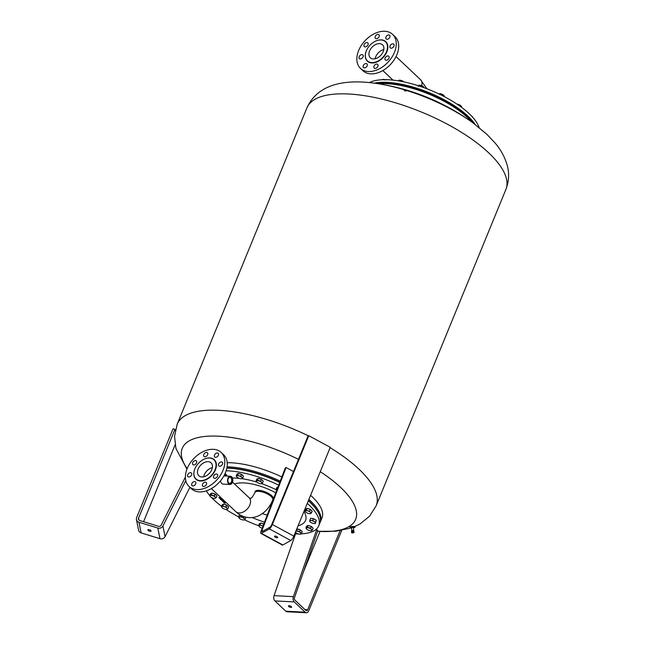 <?xml version="1.0" encoding="UTF-8"?>
<svg xmlns="http://www.w3.org/2000/svg" width="645" height="645" viewBox="0 0 645 645"><rect width="100%" height="100%" fill="white"/><g stroke="black" fill="none" stroke-linecap="round" stroke-linejoin="round"><path stroke-width="0.97" d="M290.943 607.421A1.709 0.629 22.3 0 1 289.186 606.832A1.709 0.629 22.3 0 1 288.444 605.905A1.709 0.629 22.3 0 1 289.105 605.687A1.709 0.629 22.3 0 1 290.863 606.276A1.709 0.629 22.3 0 1 291.605 607.203A1.709 0.629 22.3 0 1 290.943 607.421M341.721 530.4L308.762 610.767A4.047 2.604 -87.1 0 1 306.375 612.75A4.047 2.604 -87.1 0 1 305.15 612.194L294.249 601.906A4.047 2.604 -87.1 0 1 293.394 596.633L316.687 529.674L317.832 530.569L294.539 597.528A2.024 1.298 92.9 0 0 294.967 600.164L305.867 610.452A2.024 1.298 92.9 0 0 306.48 610.726A2.024 1.298 92.9 0 0 307.673 609.735L340.1 530.666M316.687 529.674L315.784 529.626M295.531 533.875L274.044 595.641A4.047 2.604 92.9 0 0 274.899 600.922L285.8 611.202A4.047 2.604 92.9 0 0 287.017 611.766L306.375 612.75M320.001 531.496L303.577 571.534M147.882 529.98A1.709 0.629 22.3 0 1 147.899 529.827A1.709 0.629 22.3 0 1 149.527 529.819A1.709 0.629 22.3 0 1 151.067 530.964A1.709 0.629 22.3 0 1 151.059 531.117A1.709 0.629 22.3 0 1 149.43 531.125A1.709 0.629 22.3 0 1 147.882 529.98M143.569 521.692L175.126 444.76M185.784 480.63L162.927 526.006A4.047 3.66 168.7 0 1 157.848 528.062L138.981 522.24A4.047 3.66 168.7 0 1 136.442 519.548L138.57 530.19A4.047 3.66 -11.3 0 0 141.11 532.883L159.968 538.704A4.047 3.66 -11.3 0 0 165.055 536.648L189.912 487.298M136.442 519.548A4.047 3.66 168.7 0 1 136.643 517.588L173.062 428.788L174.948 429.368L138.522 518.169A2.024 1.83 -11.3 0 0 139.699 520.499L158.557 526.32A2.024 1.83 -11.3 0 0 161.097 525.288L185.389 477.082M175.222 430.771L174.948 429.368M276.778 536.543A1.709 0.629 22.3 0 1 277.689 537.567A1.709 0.629 22.3 0 1 275.431 537.301A1.709 0.629 22.3 0 1 274.528 536.277A1.709 0.629 22.3 0 1 276.778 536.543M271.569 524.949L307.988 436.149L308.786 435.697L272.367 524.506A4.047 1.056 118.4 0 1 269.344 528.876L261.386 533.342A4.047 1.056 118.4 0 1 260.886 533.415A4.047 1.056 118.4 0 1 261.12 531.004L285.227 468.117L286.074 467.544L261.967 530.432A2.024 0.524 -61.6 0 0 261.854 531.633A2.024 0.524 -61.6 0 0 262.104 531.601L270.061 527.134A2.024 0.524 -61.6 0 0 271.569 524.949M286.074 467.544L293.475 471.543M260.886 533.415L282.365 545.041A4.047 1.056 -61.6 0 0 282.865 544.969L290.822 540.502A4.047 1.056 -61.6 0 0 293.846 536.132L330.264 447.332L308.786 435.697M381.921 44.344A8.893 5.974 -46.7 0 0 371.689 47.601A8.893 5.974 -46.7 0 0 370.319 57.744A8.893 5.974 -46.7 0 0 370.915 58.211A8.893 5.974 -46.7 0 0 381.147 54.962A8.893 5.974 -46.7 0 0 382.517 44.811A8.893 5.974 -46.7 0 0 381.921 44.344M383.807 49.584A8.893 5.974 -46.7 0 0 375.156 58.751M368.9 46.472A13.158 8.837 -46.7 0 0 367.392 60.848A13.158 8.837 -46.7 0 0 383.936 56.083A13.158 8.837 -46.7 0 0 385.444 41.707A13.158 8.837 -46.7 0 0 384.557 41.022A13.158 8.837 -46.7 0 0 368.9 46.472M362.071 69.66A23.397 15.722 -46.7 0 0 388.991 61.098A23.397 15.722 -46.7 0 0 392.611 34.387A23.397 15.722 -46.7 0 0 391.031 33.153A23.397 15.722 -46.7 0 0 364.119 41.723A23.397 15.722 -46.7 0 0 360.499 68.426A23.397 15.722 -46.7 0 0 362.071 69.66M360.499 68.426L362.95 70.74A23.397 15.722 -46.7 0 0 364.53 71.974A23.397 15.722 -46.7 0 0 391.442 63.412A23.397 15.722 -46.7 0 0 395.071 36.701L392.611 34.387M388.604 56.131A2.532 1.701 133.3 0 1 388.782 56.268A2.532 1.701 133.3 0 1 388.387 59.155A2.532 1.701 133.3 0 1 385.476 60.082A2.532 1.701 133.3 0 1 385.307 59.945A2.532 1.701 133.3 0 1 385.694 57.058A2.532 1.701 133.3 0 1 388.604 56.131M392.079 43.981A2.532 1.701 133.3 0 1 393.732 44.191A2.532 1.701 133.3 0 1 393.869 46.263A2.532 1.701 133.3 0 1 391.91 48.077A2.532 1.701 133.3 0 1 390.257 47.867A2.532 1.701 133.3 0 1 390.12 45.795A2.532 1.701 133.3 0 1 392.079 43.981M389.346 38.023A2.532 1.701 133.3 0 1 386.17 38.942A2.532 1.701 133.3 0 1 386.46 36.176A2.532 1.701 133.3 0 1 389.636 35.265A2.532 1.701 133.3 0 1 389.346 38.023A2.532 1.701 -46.7 0 0 388.911 38.49M375.035 37.297A2.532 1.701 133.3 0 1 376.551 34.854A2.532 1.701 133.3 0 1 378.897 34.717A2.532 1.701 133.3 0 1 379.292 35.814A2.532 1.701 133.3 0 1 377.776 38.257A2.532 1.701 133.3 0 1 375.43 38.394A2.532 1.701 133.3 0 1 375.035 37.297M378.607 37.483A2.532 1.701 -46.7 0 0 378.172 37.942M364.498 46.682A2.532 1.701 133.3 0 1 364.328 46.553A2.532 1.701 133.3 0 1 364.723 43.658A2.532 1.701 133.3 0 1 367.634 42.739A2.532 1.701 133.3 0 1 367.803 42.868A2.532 1.701 133.3 0 1 367.408 45.755A2.532 1.701 133.3 0 1 364.498 46.682M367.513 45.634A2.532 1.701 -46.7 0 0 367.078 46.101M361.031 58.832A2.532 1.701 133.3 0 1 359.378 58.63A2.532 1.701 133.3 0 1 359.241 56.55A2.532 1.701 133.3 0 1 361.2 54.736A2.532 1.701 133.3 0 1 362.853 54.946A2.532 1.701 133.3 0 1 362.99 57.026A2.532 1.701 133.3 0 1 361.031 58.832M362.563 57.711A2.532 1.701 -46.7 0 0 362.119 58.179M366.65 66.637A2.532 1.701 133.3 0 1 363.466 67.556A2.532 1.701 133.3 0 1 363.756 64.79A2.532 1.701 133.3 0 1 366.94 63.871A2.532 1.701 133.3 0 1 366.65 66.637A2.532 1.701 -46.7 0 0 366.215 67.104M378.075 65.516A2.532 1.701 133.3 0 1 376.551 67.959A2.532 1.701 133.3 0 1 374.213 68.096A2.532 1.701 133.3 0 1 373.818 66.999A2.532 1.701 133.3 0 1 375.334 64.556A2.532 1.701 133.3 0 1 377.68 64.419A2.532 1.701 133.3 0 1 378.075 65.516M377.389 67.185A2.532 1.701 -46.7 0 0 376.954 67.652M393.442 46.956A2.532 1.701 -46.7 0 0 392.999 47.416M388.492 59.034A2.532 1.701 -46.7 0 0 388.048 59.493M187.147 468.673A93.694 34.467 22.3 0 1 206.231 436.326A93.694 34.467 22.3 0 1 298.474 459.353M320.259 471.721A93.694 34.467 22.3 0 1 340.641 487.451A93.694 34.467 22.3 0 1 319.436 531.424A93.694 34.467 22.3 0 1 317.574 531.319M227.209 462.691A61.984 22.801 22.3 0 1 241.166 463.86A61.984 22.801 22.3 0 1 281.833 476.961M227.08 466.835A61.984 22.801 22.3 0 1 239.472 467.996A61.984 22.801 22.3 0 1 280.236 481.146M267.207 515.121A33.983 12.505 22.3 0 1 262.386 513.613M226.887 467.956A61.477 22.615 22.3 0 1 239.303 469.109A61.477 22.615 22.3 0 1 279.825 482.194M226.855 468.141A61.984 22.801 22.3 0 1 238.94 469.302A61.984 22.801 22.3 0 1 279.728 482.46M258.661 525.74A61.984 22.801 22.3 0 1 244.463 519.789M238.586 516.847A61.984 22.801 22.3 0 1 226.081 509.445M221.549 506.252A61.984 22.801 22.3 0 1 211.407 497.392M209.73 495.529A61.984 22.801 22.3 0 1 206.287 490.877M226.161 470.761A61.984 22.801 22.3 0 1 237.868 471.914A61.984 22.801 22.3 0 1 278.713 485.104M255.009 492.449A9.869 3.628 22.3 0 1 255.089 491.627A9.869 3.628 22.3 0 1 260.483 490.522A9.869 3.628 22.3 0 1 269.715 494.151A9.869 3.628 22.3 0 1 273.383 499.012M273.335 499.149A9.869 3.628 22.3 0 1 272.827 499.754M473.446 123.211A61.477 22.615 -157.7 0 0 397.199 84.132A61.477 22.615 -157.7 0 0 376.551 83.471M475.268 124.574A61.984 22.801 -157.7 0 0 397.183 83.447A61.984 22.801 -157.7 0 0 374.302 83.157M479.122 127.573A61.984 22.801 -157.7 0 0 398.255 80.835A61.984 22.801 -157.7 0 0 369.456 82.592M404.915 90.88C403.891 90.373 404.076 90.268 405.479 90.55C406.511 91.018 406.326 91.13 404.915 90.88C403.891 90.373 404.076 90.268 405.479 90.55C406.511 91.018 406.326 91.13 404.915 90.88M353.96 532.415L353.903 531.528L353.96 532.415M353.895 532.359L353.823 531.504L353.96 532.383M353.807 532.343L353.734 531.48L353.879 532.359M353.694 532.318L353.621 531.464L353.791 532.335M353.678 532.318L353.5 531.448M353.444 532.294L353.371 531.44L353.557 532.302M353.42 532.294L353.081 531.432L352.839 532.302M352.678 532.31L352.613 531.456L352.815 532.302M352.525 532.327L352.613 531.456M352.501 532.335L352.307 531.488M352.347 532.351L352.162 531.512L351.968 532.423M351.71 531.674L351.63 532.56M351.622 532.568L351.533 531.738L351.589 532.73L351.509 531.819L351.557 532.665L352.396 532.891M353.452 527.747A2.532 0.54 176.2 0 0 355 527.15A2.532 0.54 176.2 0 0 351.976 526.82A2.532 0.54 176.2 0 0 349.945 527.489A2.532 0.54 176.2 0 0 351.557 527.876M355 527.15L354.976 526.852A2.532 0.54 176.2 0 0 351.96 526.522A2.532 0.54 176.2 0 0 349.929 527.191L349.945 527.489M353.428 527.352L351.533 527.481M311.366 518.435A2.846 1.048 22.3 0 1 313.172 518.653M313.72 518.846A2.846 1.048 22.3 0 1 315.671 520.031M225.024 473.688A2.846 1.048 22.3 0 1 226.169 474.68M239.118 475.913L240.843 476.187L241.69 477.308A3.04 1.121 -157.7 0 0 239.118 475.913A3.04 1.121 -157.7 0 0 236.796 475.8L237.578 475.18L239.118 475.913M242.73 477.969L241.948 478.59A3.04 1.121 -157.7 0 0 241.69 477.308L242.73 477.969L243.455 476.195L241.569 474.414L240.843 476.187M237.037 477.058L237.037 477.058A3.04 1.121 -157.7 0 0 237.046 477.074L236.199 475.946L236.796 475.8A3.04 1.121 -157.7 0 0 237.037 477.058L237.037 477.058A3.04 1.121 -157.7 0 0 239.626 478.469A3.04 1.121 -157.7 0 0 241.125 478.735A3.04 1.121 -157.7 0 0 241.948 478.59L241.286 478.735M241.948 478.59L241.351 478.743M237.578 475.18L238.303 473.406L236.925 474.18L236.199 475.946M238.303 473.406L241.569 474.414M238.852 473.575A2.846 1.048 22.3 0 1 241.246 474.317M241.802 474.639A2.846 1.048 22.3 0 1 242.826 475.599M307.826 510.88L309.552 511.146L310.406 512.275A3.04 1.121 -157.7 0 0 307.826 510.88A3.04 1.121 -157.7 0 0 305.504 510.759L306.286 510.139L307.826 510.88M311.446 512.928L310.656 513.549A3.04 1.121 -157.7 0 0 310.406 512.275L311.446 512.928L312.172 511.163L310.277 509.381L309.552 511.146M306.286 510.139L307.012 508.373L305.633 509.147L304.908 510.913L305.746 512.025A3.04 1.121 -157.7 0 0 305.754 512.041A3.04 1.121 -157.7 0 0 308.334 513.436A3.04 1.121 -157.7 0 0 309.834 513.702A3.04 1.121 -157.7 0 0 310.656 513.549L309.995 513.702M310.656 513.549L310.068 513.702M304.908 510.913L305.504 510.759A3.04 1.121 -157.7 0 0 305.746 512.025L305.746 512.025M307.012 508.373L310.277 509.381M307.56 508.542A2.846 1.048 22.3 0 1 309.955 509.284M310.511 509.598A2.846 1.048 22.3 0 1 311.535 510.566M225.016 473.704L226.806 475.22L226.476 476.034M262.975 526.183A3.04 1.121 -157.7 0 0 261.483 525.554L263.216 525.82M262.209 528.166A3.04 1.121 -157.7 0 1 261.999 528.11A3.04 1.121 -157.7 0 1 259.419 526.715L258.572 525.586L259.951 524.812L261.483 525.554A3.04 1.121 -157.7 0 0 259.161 525.433A3.04 1.121 -157.7 0 0 259.403 526.699A3.04 1.121 -157.7 0 0 259.419 526.715L259.403 526.699M259.951 524.812L260.677 523.047L259.298 523.821L258.572 525.586M260.677 523.047L263.805 524.014M261.225 523.216A2.846 1.048 22.3 0 1 263.62 523.958M224.299 506.631L226.032 506.897L226.879 508.026A3.04 1.121 -157.7 0 0 224.299 506.631A3.04 1.121 -157.7 0 0 221.977 506.51L222.767 505.89L224.299 506.631M227.919 508.679L227.137 509.3A3.04 1.121 -157.7 0 0 226.879 508.026L227.919 508.679L228.644 506.914L226.758 505.132L226.032 506.897M222.767 505.89L223.493 504.124L222.114 504.898L221.388 506.664L222.219 507.776A3.04 1.121 -157.7 0 0 222.235 507.792A3.04 1.121 -157.7 0 0 224.815 509.187A3.04 1.121 -157.7 0 0 226.314 509.453A3.04 1.121 -157.7 0 0 227.137 509.3L226.468 509.453M227.137 509.3L226.54 509.453M221.388 506.664L221.977 506.51A3.04 1.121 -157.7 0 0 222.219 507.776L222.219 507.776M223.493 504.124L226.758 505.132M224.041 504.293A2.846 1.048 22.3 0 1 226.435 505.035M226.992 505.349A2.846 1.048 22.3 0 1 228.008 506.317M310.132 521.837L309.689 521.007A3.04 1.121 -157.7 0 0 310.197 521.902A3.04 1.121 -157.7 0 0 311.027 522.523A3.04 1.121 -157.7 0 0 313.865 523.547A3.04 1.121 -157.7 0 0 314.284 523.579A3.04 1.121 -157.7 0 0 315.373 523.055L315.413 523.49L313.865 523.547M309.842 520.104L311.196 520.515A3.04 1.121 -157.7 0 0 309.689 521.007L310.567 518.33L313.462 518.685L316.244 520.386L315.373 523.055A3.04 1.121 -157.7 0 0 314.034 521.539L315.518 522.152M312.736 520.459L314.034 521.539A3.04 1.121 -157.7 0 0 311.196 520.515L312.736 520.459L313.462 518.685M316.244 520.386L315.413 523.49M423.201 86.486A3.04 1.121 22.3 0 1 423.709 86.898A3.04 1.121 22.3 0 1 423.741 86.922L420.403 85.309A3.04 1.121 22.3 0 1 423.201 86.486L424.281 87.793M419.564 85.221A3.04 1.121 22.3 0 1 419.621 85.221A3.04 1.121 22.3 0 1 420.403 85.309L418.766 85.245L418.194 86.406M419.621 85.221L418.532 85.809M421.459 86.785L421.846 85.841M461.288 107.143L461.546 106.514L460.385 105.409A3.04 1.121 22.3 0 1 460.893 105.82A3.04 1.121 22.3 0 1 460.925 105.845M460.893 105.82L457.587 104.232A3.04 1.121 22.3 0 1 460.385 105.409M457.587 104.232L457.039 104.159A3.04 1.121 22.3 0 1 457.587 104.232M458.788 105.345L459.03 104.764M351.589 526.57L354.315 526.538M351.743 530.593L351.606 527.32M353.96 531.553L353.968 532.391M353.291 532.835L354.081 532.488M351.622 531.714L351.557 532.649L351.525 531.786M351.864 532.488L351.799 531.601M352.089 532.431L352.033 531.544M352.226 532.407L352.162 531.512M352.517 532.359L352.452 531.472M352.823 532.335L352.767 531.448M352.984 532.327L352.928 531.44M353.137 532.318L353.081 531.432M353.291 532.318L353.226 531.432M353.428 532.327L353.371 531.44M353.686 532.351L353.621 531.464M353.791 532.367L353.734 531.48M471.834 122.042A61.984 22.801 -157.7 0 0 378.526 83.777M306.947 107.836A107.522 39.555 -157.7 0 1 348.51 93.985A107.522 39.555 -157.7 0 1 488.684 152.817A107.522 39.555 -157.7 0 1 505.906 189.428C509.01 181.245 509.437 173.15 507.172 165.136C504.769 156.928 500.673 149.471 494.876 142.779L486.773 134.225L473.341 123.139A93.694 34.467 -157.7 0 0 376.68 83.495L376.68 83.495C345.728 78.867 317.912 83.576 306.947 107.836L177.214 424.168A107.522 39.555 22.3 0 1 218.768 410.317A107.522 39.555 22.3 0 1 308.471 435.875M308.431 500.568A61.477 22.615 22.3 0 1 318.243 512.436L318.525 512.977A61.984 22.801 22.3 0 1 319.775 523.24L318.711 525.852A61.984 22.801 22.3 0 1 301.07 533.866M221.42 499.609L221.695 500.028L221.275 499.843M221.622 499.649L221.904 500.133L221.372 499.714M222.106 499.754L221.114 499.561M222.065 499.867L221.066 499.665M223.92 501.737L224.025 502.197L223.396 501.907M223.936 502.1L223.501 501.778M224.234 501.826L223.234 501.625M224.129 502.052L223.194 501.729M225.323 503.06L223.952 502.826L224.605 502.511M224.774 502.971L223.839 502.495M224.565 503.116L223.952 502.826M224.436 503.003L225.218 503.035M222.993 501.359L222.307 500.738M222.952 501.56L222.267 500.851L223.057 500.851L222.485 501.004L223.509 501.286L222.823 501.334L223.847 501.616L222.944 501.471M222.098 500.214L222.646 500.609L221.872 500.407M222.767 500.617L221.711 500.375L222.606 500.367M221.622 499.456L220.364 499.375L221.622 499.456M221.227 499.061L220.098 498.795L221.308 499.133L220.574 499.254L220.872 498.932M219.993 498.448L218.873 497.601L219.631 497.738M219.671 497.65L220.316 498.021M307.278 503.374A61.984 22.801 22.3 0 1 318.711 525.852M298.353 533.931A61.984 22.801 22.3 0 1 294.781 533.842M297.668 529.069A2.846 1.048 22.3 0 1 300.054 529.803M300.618 530.125A2.846 1.048 22.3 0 1 301.634 531.093M258.677 478.582A2.846 1.048 22.3 0 1 261.072 479.324M261.628 479.646A2.846 1.048 22.3 0 1 262.652 480.606M212.342 493.256A2.846 1.048 22.3 0 1 214.737 493.997M215.293 494.312A2.846 1.048 22.3 0 1 216.317 495.279M308.536 525.627A2.846 1.048 22.3 0 1 310.93 526.36M311.487 526.683A2.846 1.048 22.3 0 1 312.511 527.65M308.35 500.762A61.984 22.801 22.3 0 1 318.525 512.977M234.57 484.024A33.983 12.505 22.3 0 1 249.357 483.516A33.983 12.505 22.3 0 1 275.762 492.804M308.891 499.456A61.984 22.801 22.3 0 1 320.315 521.942A61.984 22.801 22.3 0 1 320.017 522.579M310.584 495.32A61.984 22.801 22.3 0 1 322.008 517.806L320.315 521.942M471.713 116.205A3.04 1.121 22.3 0 1 472.084 116.447A3.04 1.121 22.3 0 1 472.591 116.858A3.04 1.121 22.3 0 1 472.624 116.882M473.148 117.785L471.729 116.221M472.591 116.858L472.084 116.447M383.13 79.367A3.04 1.121 22.3 0 1 383.178 79.367A3.04 1.121 22.3 0 1 383.96 79.456A3.04 1.121 22.3 0 1 384.759 79.666M385.404 79.988L383.178 79.367M439.584 93.622A3.04 1.121 22.3 0 1 439.64 93.622A3.04 1.121 22.3 0 1 440.422 93.71A3.04 1.121 22.3 0 1 443.22 94.888A3.04 1.121 22.3 0 1 443.728 95.299A3.04 1.121 22.3 0 1 443.76 95.323M441.478 95.186L441.865 94.243L439.64 93.622M444.155 96.548L444.381 96L441.865 94.243M443.728 95.299L443.22 94.888M403.319 81.439A3.04 1.121 22.3 0 1 403.867 81.875L400.513 80.294A3.04 1.121 22.3 0 1 403.319 81.439M399.747 80.214A3.04 1.121 22.3 0 1 399.795 80.214A3.04 1.121 22.3 0 1 400.513 80.294L398.884 80.246L398.626 80.891M399.795 80.214L398.884 80.246M401.682 81.439L401.94 80.802M277.197 489.055A3.04 1.121 -157.7 0 0 276.641 489.2A3.04 1.121 -157.7 0 0 276.721 490.305M276.89 490.482L276.044 489.353L276.769 487.588L278.035 486.878M276.044 489.353L277.423 488.588M306.722 529.11L305.883 527.997L306.609 526.223L307.988 525.449L311.253 526.465L310.527 528.231L311.374 529.351A3.04 1.121 -157.7 0 0 308.802 527.957A3.04 1.121 -157.7 0 0 306.48 527.844A3.04 1.121 -157.7 0 0 306.722 529.11A3.04 1.121 -157.7 0 0 306.73 529.118A3.04 1.121 -157.7 0 0 309.31 530.513A3.04 1.121 -157.7 0 0 310.809 530.787A3.04 1.121 -157.7 0 0 311.632 530.633A3.04 1.121 -157.7 0 0 311.374 529.351L312.414 530.013L310.971 530.779M311.632 530.633L311.035 530.787M311.253 526.465L313.139 528.247L312.414 530.013M307.988 525.449L307.262 527.223L310.527 528.231M305.883 527.997L307.262 527.223M210.52 496.739L209.689 495.626L210.415 493.86L211.794 493.086L215.059 494.094L214.333 495.868L215.18 496.989A3.04 1.121 -157.7 0 0 212.6 495.594A3.04 1.121 -157.7 0 0 210.278 495.473A3.04 1.121 -157.7 0 0 210.52 496.739A3.04 1.121 -157.7 0 0 210.536 496.755A3.04 1.121 -157.7 0 0 213.116 498.15A3.04 1.121 -157.7 0 0 214.616 498.416A3.04 1.121 -157.7 0 0 215.438 498.262A3.04 1.121 -157.7 0 0 215.18 496.989L216.22 497.642L214.777 498.416M215.438 498.262L214.841 498.416M215.059 494.094L216.946 495.876L216.22 497.642M211.794 493.086L211.068 494.852L214.333 495.868M209.689 495.626L211.068 494.852M256.863 482.065L256.025 480.952L256.75 479.187L258.129 478.413L261.394 479.42L260.669 481.194L261.515 482.315A3.04 1.121 -157.7 0 0 258.943 480.92A3.04 1.121 -157.7 0 0 256.621 480.799A3.04 1.121 -157.7 0 0 256.863 482.065A3.04 1.121 -157.7 0 0 256.871 482.081A3.04 1.121 -157.7 0 0 259.451 483.476A3.04 1.121 -157.7 0 0 260.951 483.742A3.04 1.121 -157.7 0 0 261.773 483.589A3.04 1.121 -157.7 0 0 261.515 482.315L262.555 482.976L261.112 483.742M261.773 483.589L261.177 483.742M261.394 479.42L263.281 481.202L262.555 482.976M258.129 478.413L257.403 480.178L260.669 481.194M256.025 480.952L257.403 480.178M244.221 516.718L243.786 517.774L244.334 518.862A3.04 1.121 -157.7 0 0 242.06 517.363A3.04 1.121 -157.7 0 0 239.448 516.927A3.04 1.121 -157.7 0 0 239.11 517.991A3.04 1.121 -157.7 0 0 239.384 518.298A3.04 1.121 -157.7 0 0 241.383 519.491A3.04 1.121 -157.7 0 0 243.479 519.975A3.04 1.121 -157.7 0 0 243.995 519.934A3.04 1.121 -157.7 0 0 244.334 518.862L245.076 519.491L243.995 519.934M245.269 517.016L245.801 517.717L245.076 519.491M239.11 517.991L239.851 518.612L238.561 516.903L239.287 515.129L240.198 514.936M240.988 515.371L240.529 516.484L243.786 517.774M238.561 516.903L240.529 516.484M295.845 532.552L295.845 532.552A3.04 1.121 -157.7 0 0 295.861 532.56L295.483 532.141A3.04 1.121 -157.7 0 0 295.845 532.552A3.04 1.121 -157.7 0 0 298.433 533.955A3.04 1.121 -157.7 0 0 299.941 534.229A3.04 1.121 -157.7 0 0 300.764 534.076A3.04 1.121 -157.7 0 0 300.506 532.794A3.04 1.121 -157.7 0 0 297.925 531.399A3.04 1.121 -157.7 0 0 295.878 531.182M296.724 529.118L300.385 529.908L302.271 531.69L301.546 533.455L300.094 534.221M300.764 534.076L300.167 534.229M300.385 529.908L299.659 531.674L301.546 533.455M297.111 528.892L296.386 530.666L299.659 531.674M295.603 531.287L296.386 530.666M199.466 476.26A8.893 5.974 -46.7 0 0 209.689 473.003A8.893 5.974 -46.7 0 0 211.068 462.86A8.893 5.974 -46.7 0 0 210.464 462.392A8.893 5.974 -46.7 0 0 200.24 465.642A8.893 5.974 -46.7 0 0 198.862 475.792A8.893 5.974 -46.7 0 0 199.466 476.26M212.487 474.131A13.158 8.837 -46.7 0 0 213.995 459.756A13.158 8.837 -46.7 0 0 197.443 464.521A13.158 8.837 -46.7 0 0 195.935 478.896A13.158 8.837 -46.7 0 0 196.822 479.582A13.158 8.837 -46.7 0 0 212.487 474.131M219.582 451.202A23.397 15.722 -46.7 0 0 192.67 459.764A23.397 15.722 -46.7 0 0 189.041 486.475A23.397 15.722 -46.7 0 0 190.622 487.701A23.397 15.722 -46.7 0 0 217.534 479.138A23.397 15.722 -46.7 0 0 221.162 452.435A23.397 15.722 -46.7 0 0 219.582 451.202M189.041 486.475L191.492 488.789A23.397 15.722 -46.7 0 0 193.073 490.023A23.397 15.722 -46.7 0 0 219.985 481.452A23.397 15.722 -46.7 0 0 223.613 454.749L221.162 452.435M193.048 464.731A2.532 1.701 133.3 0 1 192.879 464.594A2.532 1.701 133.3 0 1 193.266 461.707A2.532 1.701 133.3 0 1 196.177 460.78A2.532 1.701 133.3 0 1 196.346 460.917A2.532 1.701 133.3 0 1 195.959 463.803A2.532 1.701 133.3 0 1 193.048 464.731M196.056 463.682A2.532 1.701 -46.7 0 0 195.62 464.142M189.574 476.881A2.532 1.701 133.3 0 1 187.921 476.671A2.532 1.701 133.3 0 1 187.784 474.599A2.532 1.701 133.3 0 1 189.743 472.785A2.532 1.701 133.3 0 1 191.396 472.995A2.532 1.701 133.3 0 1 191.533 475.067A2.532 1.701 133.3 0 1 189.574 476.881M191.105 475.76A2.532 1.701 -46.7 0 0 190.67 476.22M195.201 484.685A2.532 1.701 133.3 0 1 192.017 485.596A2.532 1.701 133.3 0 1 192.307 482.831A2.532 1.701 133.3 0 1 195.491 481.92A2.532 1.701 133.3 0 1 195.201 484.685A2.532 1.701 -46.7 0 0 194.758 485.145M206.626 483.565A2.532 1.701 133.3 0 1 205.102 485.999A2.532 1.701 133.3 0 1 202.756 486.145A2.532 1.701 133.3 0 1 202.361 485.048A2.532 1.701 133.3 0 1 203.885 482.605A2.532 1.701 133.3 0 1 206.231 482.468A2.532 1.701 133.3 0 1 206.626 483.565M217.155 474.18A2.532 1.701 133.3 0 1 217.325 474.309A2.532 1.701 133.3 0 1 216.93 477.195A2.532 1.701 133.3 0 1 214.027 478.122A2.532 1.701 133.3 0 1 213.85 477.993A2.532 1.701 133.3 0 1 214.245 475.107A2.532 1.701 133.3 0 1 217.155 474.18M220.622 462.022A2.532 1.701 133.3 0 1 222.275 462.231A2.532 1.701 133.3 0 1 222.42 464.311A2.532 1.701 133.3 0 1 220.461 466.125A2.532 1.701 133.3 0 1 218.808 465.916A2.532 1.701 133.3 0 1 218.671 463.836A2.532 1.701 133.3 0 1 220.622 462.022M217.897 456.071A2.532 1.701 133.3 0 1 214.712 456.991A2.532 1.701 133.3 0 1 215.003 454.225A2.532 1.701 133.3 0 1 218.187 453.306A2.532 1.701 133.3 0 1 217.897 456.071A2.532 1.701 -46.7 0 0 217.454 456.539M203.578 455.346A2.532 1.701 133.3 0 1 205.102 452.903A2.532 1.701 133.3 0 1 207.448 452.758A2.532 1.701 133.3 0 1 207.843 453.862A2.532 1.701 133.3 0 1 206.319 456.297A2.532 1.701 133.3 0 1 203.973 456.442A2.532 1.701 133.3 0 1 203.578 455.346M207.158 455.523A2.532 1.701 -46.7 0 0 206.714 455.991M223.307 484.081A4.112 2.644 -87.1 0 1 223.017 484.089A4.112 2.644 -87.1 0 1 220.598 480.727M230.273 484.435A4.112 2.644 -87.1 0 1 229.983 484.443A4.112 2.644 -87.1 0 1 227.54 480.428A4.112 2.644 -87.1 0 1 230.112 476.244A4.112 2.644 -87.1 0 1 230.402 476.236A4.112 2.644 -87.1 0 1 232.837 480.251A4.112 2.644 -87.1 0 1 230.273 484.435M228.306 478.453A3.048 1.959 -87.1 0 1 229.741 477.284A3.048 1.959 -87.1 0 1 229.959 477.276A3.048 1.959 -87.1 0 1 231.765 480.251A3.048 1.959 -87.1 0 1 229.862 483.355A3.048 1.959 -87.1 0 1 229.644 483.363A3.048 1.959 -87.1 0 1 228.128 482.025M230.257 483.879A3.556 2.29 92.9 0 0 232.482 480.065A3.556 2.29 92.9 0 0 230.12 476.792A3.556 2.29 92.9 0 0 228.37 478.308A3.556 2.29 92.9 0 0 228.177 482.178A3.556 2.29 92.9 0 0 230.257 483.879M221.985 464.997A2.532 1.701 -46.7 0 0 221.549 465.464M217.034 477.074A2.532 1.701 -46.7 0 0 216.599 477.542M205.94 485.225A2.532 1.701 -46.7 0 0 205.497 485.693M212.358 467.633A8.893 5.974 -46.7 0 0 203.707 476.8M293.394 596.633L274.044 595.641M294.249 601.906L274.899 600.922M305.15 612.194L285.8 611.202M307.673 609.735L304.964 609.598M165.055 536.648L162.927 526.006M159.968 538.704L157.848 528.062M141.11 532.883L138.981 522.24M138.893 520.015L138.522 518.169M261.967 530.432L263.096 531.045M261.386 533.342L282.865 544.969M269.344 528.876L290.822 540.502M272.367 524.506L293.846 536.132M426.909 88.776L420.5 79.633A9.627 6.466 133.3 0 1 421.709 85.696M366.763 49.85A13.408 9.006 -46.7 0 0 369.504 62.484A13.408 9.006 -46.7 0 0 384.218 56.3A13.408 9.006 -46.7 0 0 384.847 40.949A13.408 9.006 -46.7 0 0 374.431 41.723M330.127 447.678A107.522 39.555 22.3 0 1 358.951 469.149A107.522 39.555 22.3 0 1 376.164 505.761L505.906 189.428M303.964 511.453A47.754 17.568 22.3 0 1 298.095 525.764M264.514 522.16A47.754 17.568 22.3 0 1 252.219 517.548M352.501 532.923L353.186 532.81L352.501 532.923M353.25 532.778L352.38 532.818M352.307 532.722L353.396 532.528L352.315 532.73M353.887 531.488L351.622 531.641L351.557 530.771L352.218 530.504L353.726 530.529L353.903 531.504M351.67 530.867L353.831 530.617M353.678 530.488L351.614 530.69M352.388 532.891L351.727 532.802L352.315 532.423L353.92 532.439L353.291 532.826M352.622 531.496L353.073 531.48M351.565 531.746L353.847 531.472M241.778 478.671A47.754 17.568 22.3 0 1 243.262 478.896A47.754 17.568 22.3 0 1 256.912 482.113M261.644 483.661A47.754 17.568 22.3 0 1 276.358 489.853M232.434 477.993A47.754 17.568 22.3 0 1 239.295 478.356M255.614 490.982L254.96 492.57C250.445 500.98 250.51 497.343 250.187 498.4L249.051 497.682A9.627 6.466 133.3 0 1 248.688 507.172A9.627 6.466 133.3 0 1 239.045 512.969A9.627 6.466 133.3 0 1 236.489 512.194A9.627 6.466 133.3 0 1 235.836 511.687L211.375 488.604M254.96 492.57A9.627 3.539 22.3 0 1 258.685 491.329A9.627 3.539 22.3 0 1 268.602 494.642A9.627 3.539 22.3 0 1 272.779 499.875L273.432 498.287M195.314 467.891A13.408 9.006 -46.7 0 0 196.806 479.912A13.408 9.006 -46.7 0 0 212.769 474.349A13.408 9.006 -46.7 0 0 215.188 460.74A13.408 9.006 -46.7 0 0 202.973 459.772M392.966 80.125L382.824 70.555M420.5 79.633L396.038 56.558M177.214 424.168L174.561 436.334L175.916 448.372L186.937 469.213M353.412 527.15L353.629 530.464M473.341 123.139A217.792 217.792 0 0 0 376.68 83.495M317.566 531.343L335.94 531.198L351.485 527.876M354.686 526.626L360.152 523.869L369.537 516.258L376.164 505.761M272.779 499.875C270.731 504.906 267.828 509.05 264.071 512.307L260.507 514.823C256.992 516.855 253.227 517.79 249.212 517.621C244.1 517.266 239.642 515.291 235.836 511.687M229.983 484.443L223.017 484.089M230.402 476.236L223.896 475.905M249.051 497.682L232.531 482.097M226.081 476.01L224.589 474.599"/></g></svg>

